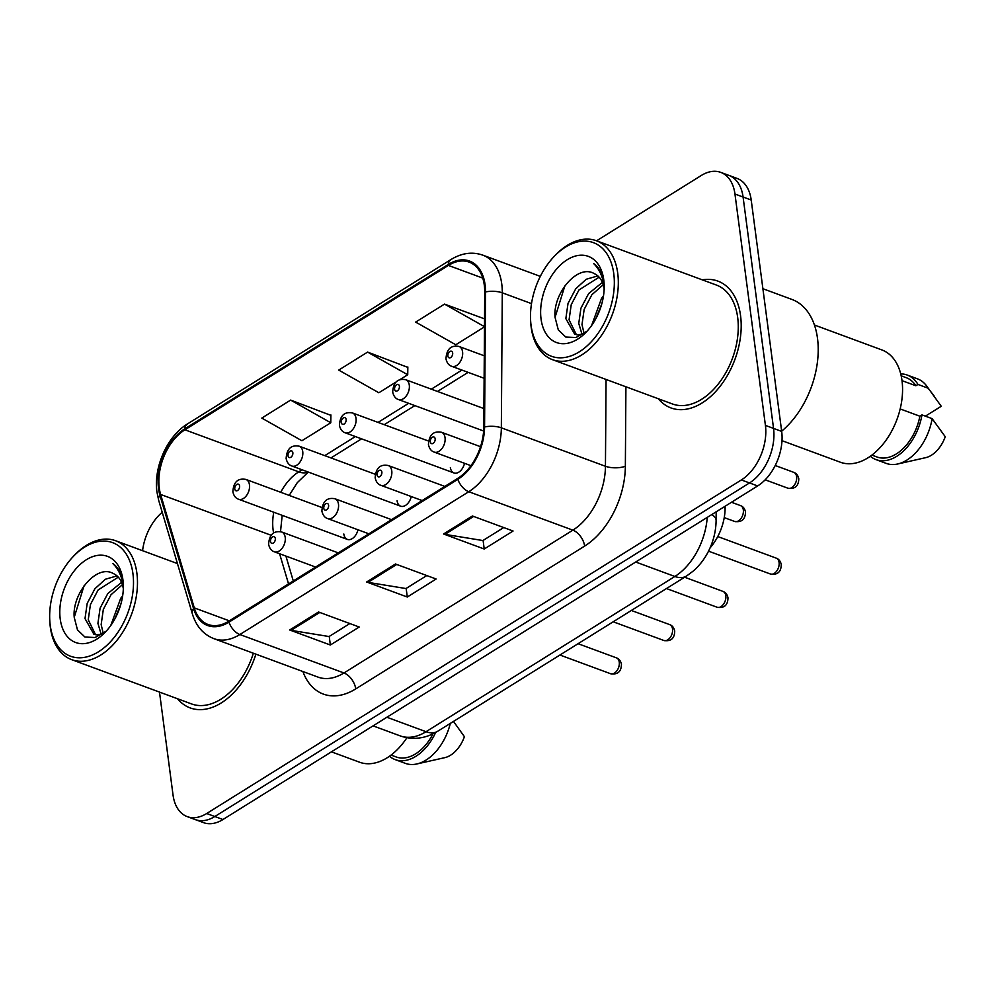 <?xml version="1.0" encoding="UTF-8"?>
<svg xmlns="http://www.w3.org/2000/svg" width="995" height="995" viewBox="0 0 995 995"><rect width="100%" height="100%" fill="white"/><g stroke="black" fill="none" stroke-linecap="round" stroke-linejoin="round"><path stroke-width="1.49" d="M397.092 500.771A10.559 6.754 -69.7 0 0 400.649 506.181A10.559 6.754 -69.7 0 0 411.258 496.542M450.374 467.538A10.559 6.754 -69.7 0 0 453.931 472.948A10.559 6.754 -69.7 0 0 464.528 463.297M343.822 534.004A10.559 6.754 -69.7 0 0 347.379 539.414A10.559 6.754 -69.7 0 0 357.976 529.775M725.131 506.231L725.119 508.109A42.263 26.989 110.3 0 1 710.082 547.859M177.52 698.739A67.61 43.183 -69.7 0 0 190.157 707.905A67.61 43.183 -69.7 0 0 255.889 654.163A67.61 43.183 -69.7 0 1 190.157 707.905A67.61 43.183 -69.7 0 1 177.52 698.739M658.354 398.759A67.61 43.183 -69.7 0 0 670.978 407.938A67.61 43.183 -69.7 0 0 721.052 385.09A67.61 43.183 -69.7 0 0 740.566 315.713A67.61 43.183 -69.7 0 0 717.83 281.087A67.61 43.183 -69.7 0 0 702.271 279.844A67.61 43.183 -69.7 0 1 717.83 281.087A67.61 43.183 -69.7 0 1 740.566 315.713A67.61 43.183 -69.7 0 1 721.052 385.09A67.61 43.183 -69.7 0 1 670.978 407.938A67.61 43.183 -69.7 0 1 658.354 398.759M159.262 487.973A45.074 28.793 110.3 0 1 184.908 429.803L448.397 265.416A45.074 28.793 110.3 0 1 469.142 262.108A45.074 28.793 110.3 0 1 484.727 292.244L483.781 427.253A45.074 28.793 110.3 0 1 457.725 478.371L228.813 621.178A45.074 28.793 110.3 0 1 208.067 624.487A45.074 28.793 110.3 0 1 194.274 607.883L160.618 494.453A45.074 28.793 110.3 0 1 159.262 487.973M158.491 488.458A46.205 29.514 -69.7 0 0 159.884 495.087L193.54 608.517A46.205 29.514 -69.7 0 0 228.95 622.149L457.849 479.341A46.205 29.514 -69.7 0 0 484.565 426.954L485.51 291.945A46.205 29.514 -69.7 0 0 448.272 264.446L184.772 428.833A46.205 29.514 -69.7 0 0 158.491 488.458M159.486 692.072L173.03 794.98A42.263 26.989 -69.7 0 0 187.234 816.621L203.502 822.629A42.263 26.989 -69.7 0 0 222.955 819.519L757.643 485.946A42.263 26.989 -69.7 0 0 781.684 431.407L751.213 200.02L743.078 197.022A42.263 26.989 -69.7 0 0 728.875 175.381A42.263 26.989 -69.7 0 1 743.078 197.022L773.55 428.41L743.078 197.022L734.957 194.013A42.263 26.989 -69.7 0 0 720.741 172.371A42.263 26.989 -69.7 0 0 701.288 175.481L596.577 240.802M757.643 485.946L749.509 482.948A42.263 26.989 -69.7 0 0 773.55 428.41A42.263 26.989 -69.7 0 1 749.509 482.948L214.82 816.522L749.509 482.948L741.375 479.938A42.263 26.989 -69.7 0 0 765.416 425.4L734.957 194.013M195.368 819.619A42.263 26.989 -69.7 0 0 214.82 816.522A42.263 26.989 -69.7 0 1 195.368 819.619M330.9 415.363L290.639 400.089L261.797 418.087L301.92 440.748L330.775 422.751L330.9 414.952M407.826 367.366L367.578 352.093L338.723 370.09L378.859 392.751L396.346 381.844M540.671 275.69L539.837 276.2M162.222 512.263A42.263 26.989 -69.7 0 0 142.571 550.695M187.234 816.621A42.263 26.989 -69.7 0 0 206.686 813.512L741.375 479.938M318.537 611.987L359.207 627.012L330.352 645.009L289.694 629.984L318.537 611.987M472.401 515.995L513.072 531.019L484.217 549.016L443.559 533.992L472.401 515.995M395.475 563.991L436.133 579.015L407.291 597.012L366.62 581.988L395.475 563.991M484.54 318.873L444.504 304.097L415.661 322.094L455.797 344.755L484.49 326.858M407.291 597.012L406.159 588.431M426.78 575.558L405.972 588.542L368.013 582.361A11.268 6.691 -122 0 1 366.62 581.988M484.217 549.016L483.097 540.434M503.719 527.561L482.911 540.546L444.952 534.365A11.268 6.691 -122 0 1 443.559 533.992M330.352 645.009L329.221 636.427M349.854 623.554L329.046 636.539L291.087 630.357A11.268 6.691 -122 0 1 289.694 629.984M367.578 352.093L407.714 374.754L399.729 379.729M407.714 374.754L407.838 366.956M290.639 400.089L330.775 422.751M444.504 304.097L484.49 326.671M751.213 200.02A42.263 26.989 -69.7 0 0 737.009 178.379L720.741 172.371M132.932 573.63A60.571 38.693 -69.7 0 0 73.145 556.628A60.571 38.693 -69.7 0 0 49.75 619.972A60.571 38.693 -69.7 0 0 50.223 625.233A60.571 38.693 -69.7 0 0 98.468 651.8A60.571 38.693 -69.7 0 0 132.932 573.63M49.75 619.972L49.837 621.688A63.381 40.484 -69.7 0 0 50.335 627.186A63.381 40.484 -69.7 0 0 71.652 659.648A63.381 40.484 -69.7 0 0 118.592 638.23A63.381 40.484 -69.7 0 0 136.887 573.182A63.381 40.484 -69.7 0 0 115.569 540.72A63.381 40.484 -69.7 0 0 74.314 555.397L73.145 556.628M101.204 634.387L97.92 623.367L100.097 608.181L107.808 593.542L121.564 582.373M103.256 633.467L101.154 624.562L103.331 609.375L111.03 594.724L122.41 584.699M102.634 633.902L96.863 634.86L93.891 634.225L85.01 618.591L87.187 603.418L94.898 588.766L105.383 579.239L117.037 575.881M95.557 634.698L88.244 619.785L90.421 604.599L98.119 589.96L118.305 577.15M110.768 625.507L120.718 598.306L122.646 595.955M114.96 618.753L120.917 603.977M123.479 589.625C122.261 581.391 118.853 576.018 113.243 573.506C96.552 563.742 71.764 593.978 74.239 617.397L77.473 629.897L84.936 637.036L95.097 637.521L105.818 631.39M123.33 585.01L123.106 582.921C121.838 573.941 118.417 567.486 112.858 563.568C118.554 569.165 122.037 576.752 123.293 586.329M60.222 618.99A45.932 29.34 -69.7 0 0 105.557 631.887A45.932 29.34 -69.7 0 0 123.293 583.854A45.932 29.34 -69.7 0 0 122.932 579.874A45.932 29.34 -69.7 0 0 86.354 559.725A45.932 29.34 -69.7 0 0 60.222 618.99M391.072 755.081L396.159 756.959A42.263 26.989 -69.7 0 0 432.962 733.887M389.48 756.25A45.074 28.793 -69.7 0 0 395.189 759.608L405.351 763.364A45.074 28.793 -69.7 0 0 416.893 763.949L444.852 757.643A28.171 17.997 -69.7 0 0 464.416 736.698L453.496 721.425M416.893 763.949A45.074 28.793 -69.7 0 0 450.312 723.402M395.189 759.608A45.074 28.793 -69.7 0 0 435.661 732.482M331.447 751.834L359.568 762.22A59.862 38.245 -69.7 0 0 406.93 737.693M71.652 659.648L191.612 703.95A63.381 40.484 -69.7 0 0 253.339 653.217M74.227 617.298L84.003 585.893M613.766 273.65A60.571 38.693 -69.7 0 0 553.979 256.648A60.571 38.693 -69.7 0 0 530.584 320.004A60.571 38.693 -69.7 0 0 531.056 325.253A60.571 38.693 -69.7 0 0 579.301 351.82A60.571 38.693 -69.7 0 0 613.766 273.65M530.584 320.004L530.671 321.708A63.381 40.484 -69.7 0 0 531.168 327.206A63.381 40.484 -69.7 0 0 552.486 359.668A63.381 40.484 -69.7 0 0 599.425 338.25A63.381 40.484 -69.7 0 0 617.721 273.202A63.381 40.484 -69.7 0 0 596.403 240.74A63.381 40.484 -69.7 0 0 555.148 255.416L553.979 256.648M552.486 359.668L672.446 403.97A63.381 40.484 -69.7 0 0 719.385 382.553A63.381 40.484 -69.7 0 0 737.681 317.504A63.381 40.484 -69.7 0 0 716.363 285.043L596.403 240.74M781.647 431.171A76.068 48.581 -69.7 0 0 817.504 338.387A76.068 48.581 -69.7 0 0 791.92 299.433L762.891 288.712M781.995 440.673L840.389 462.24A59.862 38.245 -69.7 0 0 884.729 442.016A59.862 38.245 -69.7 0 0 902.005 380.587A59.862 38.245 -69.7 0 0 881.868 349.929L814.432 325.017M582.038 334.407L578.754 323.387L580.931 308.201L588.642 293.562L602.398 282.393M584.09 333.487L581.988 324.581L584.164 309.395L591.863 294.756L603.244 284.719M583.468 333.922L577.697 334.892L574.724 334.258L565.844 318.624L568.021 303.438L575.732 288.786L586.217 279.259L597.858 275.901M576.391 334.718L569.065 319.818L571.242 304.632L578.953 289.98L599.139 277.17M591.602 325.539L601.552 298.326L603.48 295.975M595.794 318.773L601.751 303.997M604.313 289.644C603.094 281.423 599.687 276.038 594.077 273.525C577.374 263.762 552.598 293.998 555.073 317.43L558.307 329.917L565.769 337.056L575.931 337.541L586.652 331.41M604.164 285.03L603.94 282.941C602.671 273.961 599.251 267.518 593.692 263.588C599.388 269.185 602.87 276.772 604.127 286.361M541.056 319.022A45.932 29.34 -69.7 0 0 586.391 331.907A45.932 29.34 -69.7 0 0 604.127 283.873A45.932 29.34 -69.7 0 0 603.766 279.893A45.932 29.34 -69.7 0 0 567.187 259.745A45.932 29.34 -69.7 0 0 541.056 319.022M871.906 455.101L876.993 456.991A42.263 26.989 -69.7 0 0 919.865 416.208L900.164 408.933M870.314 456.27A45.074 28.793 -69.7 0 0 876.023 459.628L886.184 463.384A45.074 28.793 -69.7 0 0 897.726 463.981L925.686 457.663A28.171 17.997 -69.7 0 0 945.25 436.718L932.128 418.646L921.967 414.89L919.865 416.208M897.726 463.981A45.074 28.793 -69.7 0 0 932.128 418.646M876.023 459.628A45.074 28.793 -69.7 0 0 921.967 414.89M902.017 380.65L915.86 385.762A42.263 26.989 -69.7 0 0 906.271 377.702L901.184 375.824M925.387 416.159L941.245 406.271L926.569 385.861A45.074 28.793 -69.7 0 0 917.415 378.821L907.253 375.065A45.074 28.793 -69.7 0 0 900.724 373.896M915.86 385.762L917.962 384.443L928.124 388.199A45.074 28.793 -69.7 0 0 926.569 385.861M928.124 388.199L934.205 396.109M917.962 384.443A45.074 28.793 -69.7 0 0 907.253 375.065M555.061 317.318L564.837 285.926M723.228 507.413L725.119 508.109M184.908 429.803L298.774 471.854A45.074 28.793 -69.7 0 0 280.727 492.289M273.749 512.226A45.074 28.793 -69.7 0 0 273.127 530.024A45.074 28.793 -69.7 0 0 273.625 533.034M448.272 264.446A14.092 8.358 -122 0 1 451.021 259.508L187.533 423.895C167.172 436.133 153.367 467.426 156.986 492.214L158.715 500.46A14.092 8.246 -16.5 0 1 159.884 495.087M457.849 479.341A14.092 8.358 58 0 0 468.757 491.717L239.857 634.524A14.092 8.358 -122 0 1 228.95 622.149M484.565 426.954A14.092 5.336 0.4 0 1 501.343 427.825A56.342 35.994 110.3 0 1 468.757 491.717L572.871 530.161A56.342 35.994 -69.7 0 0 605.445 466.269L606.054 379.443M158.715 500.46L192.371 613.89A14.092 8.246 -16.5 0 1 193.54 608.517M355.737 688.901A14.092 8.358 -122 0 0 343.959 672.968L239.857 634.524A56.342 35.994 110.3 0 1 213.925 638.666L318.027 677.11A56.342 35.994 -69.7 0 0 343.959 672.968L572.871 530.161A14.092 8.358 -122 0 1 584.637 546.093L355.737 688.901A70.434 44.986 110.3 0 1 302.878 671.513M485.51 291.945A14.092 5.336 0.4 0 1 502.288 292.816L501.343 427.825L605.445 466.269A14.092 5.336 -179.6 0 0 625.357 466.232A70.434 44.986 110.3 0 1 584.637 546.093M451.021 259.508C461.73 252.979 472.326 251.524 482.811 255.143A56.342 35.994 110.3 0 1 502.288 292.816L531.504 303.612M187.533 423.895A14.092 8.358 58 0 0 184.772 428.833M625.917 386.781L625.357 466.232M206.686 813.512L222.955 819.519M765.416 425.4L781.684 431.407M448.397 265.416L482.762 278.102M461.916 370.065L431.32 389.157M408.646 403.311L378.038 422.402M355.364 436.544L324.768 455.635M302.094 469.789L298.774 471.854A25.36 15.049 -122 0 0 308.189 472.04M160.618 494.453L271.187 535.285M194.274 607.883L229.36 620.843M279.595 553.742L288.55 583.916M396.719 564.451L368.013 582.361M319.793 612.447L291.087 630.357M473.657 516.455L444.952 534.365M711.723 514.589A28.171 10.671 0.4 0 1 716.114 520.373C715.977 530.323 713.776 539.924 709.497 549.165C705.554 557.648 700.231 564.886 693.49 570.856L686.562 576.018L437.738 731.25L429.666 735.317C419.778 739.123 409.915 739.297 400.102 735.852A56.342 35.994 -69.7 0 0 426.034 731.711L386.881 717.246M437.738 731.25A28.171 16.728 -122 0 1 426.034 731.711L674.859 576.478L635.705 562.013M686.562 576.018A28.171 16.728 -122 0 1 674.859 576.478A56.342 35.994 -69.7 0 0 707.246 517.388M249.471 484.839A10.559 6.754 110.3 0 1 246.412 495.684A10.559 6.754 110.3 0 1 238.589 499.241C235.666 498.284 233.75 495.796 232.867 491.754C233.502 482.053 237.842 477.936 245.914 479.428A10.559 6.754 110.3 0 1 249.471 484.839M234.77 488.955A3.52 2.251 -69.7 0 0 237.569 490.51A3.52 2.251 -69.7 0 0 239.571 485.958A3.52 2.251 -69.7 0 0 236.773 484.416A3.52 2.251 -69.7 0 0 234.77 488.955M619.263 662.185A8.457 5.398 -69.7 0 0 616.415 657.857C619.052 658.802 620.731 660.941 621.427 664.274C621.303 671.725 617.671 674.871 610.557 673.714A8.457 5.398 -69.7 0 0 616.825 670.866A8.457 5.398 -69.7 0 0 619.263 662.185M338.275 552.884L281.66 531.977A10.559 6.754 110.3 0 1 285.217 537.387A10.559 6.754 110.3 0 1 282.157 548.233A10.559 6.754 110.3 0 1 274.334 551.802L315.589 567.038M275.317 538.519A3.52 2.251 -69.7 0 0 272.518 536.964A3.52 2.251 -69.7 0 0 270.516 541.516A3.52 2.251 -69.7 0 0 273.314 543.059A3.52 2.251 -69.7 0 0 275.317 538.519M302.741 451.606A10.559 6.754 110.3 0 1 299.694 462.439A10.559 6.754 110.3 0 1 291.871 466.008C288.936 465.051 287.033 462.551 286.137 458.521C286.771 448.807 291.125 444.703 299.184 446.195A10.559 6.754 110.3 0 1 302.741 451.606M288.04 455.722A3.52 2.251 -69.7 0 0 290.851 457.265A3.52 2.251 -69.7 0 0 292.853 452.725A3.52 2.251 -69.7 0 0 290.042 451.183A3.52 2.251 -69.7 0 0 288.04 455.722M356.023 418.36A10.559 6.754 110.3 0 1 352.964 429.206A10.559 6.754 110.3 0 1 345.141 432.775C342.218 431.818 340.302 429.318 339.419 425.275C340.054 415.574 344.394 411.47 352.466 412.95A10.559 6.754 110.3 0 1 356.023 418.36M341.322 422.489A3.52 2.251 -69.7 0 0 344.121 424.032A3.52 2.251 -69.7 0 0 346.123 419.48A3.52 2.251 -69.7 0 0 343.325 417.937A3.52 2.251 -69.7 0 0 341.322 422.489M740.504 505.597C743.141 506.53 744.807 508.669 745.516 512.002C745.33 519.365 741.71 522.524 734.646 521.455A8.457 5.398 -69.7 0 0 740.902 518.594A8.457 5.398 -69.7 0 0 743.34 509.925A8.457 5.398 -69.7 0 0 740.504 505.597L731.487 502.264M409.293 385.127A10.559 6.754 110.3 0 1 406.246 395.96A10.559 6.754 110.3 0 1 398.423 399.53C395.488 398.572 393.585 396.072 392.689 392.042C393.323 382.341 397.677 378.224 405.736 379.717A10.559 6.754 110.3 0 1 409.293 385.127M394.592 389.244A3.52 2.251 -69.7 0 0 397.403 390.786A3.52 2.251 -69.7 0 0 399.405 386.247A3.52 2.251 -69.7 0 0 396.595 384.704A3.52 2.251 -69.7 0 0 394.592 389.244M793.774 472.351C796.41 473.297 798.089 475.436 798.786 478.769C798.612 486.132 794.98 489.279 787.916 488.209A8.457 5.398 -69.7 0 0 794.184 485.361A8.457 5.398 -69.7 0 0 796.622 476.68A8.457 5.398 -69.7 0 0 793.774 472.351L775.217 465.511M462.575 351.882A10.559 6.754 110.3 0 1 459.528 362.727A10.559 6.754 110.3 0 1 451.693 366.297C448.77 365.339 446.854 362.839 445.971 358.809C446.606 349.096 450.959 344.991 459.018 346.471A10.559 6.754 110.3 0 1 462.575 351.882M447.874 356.011A3.52 2.251 -69.7 0 0 450.673 357.553A3.52 2.251 -69.7 0 0 452.675 353.014A3.52 2.251 -69.7 0 0 449.877 351.471A3.52 2.251 -69.7 0 0 447.874 356.011M672.533 628.952A8.457 5.398 -69.7 0 0 669.697 624.624C672.334 625.569 674.001 627.696 674.709 631.029C674.573 638.479 670.953 641.626 663.839 640.481A8.457 5.398 -69.7 0 0 670.095 637.621A8.457 5.398 -69.7 0 0 672.533 628.952M391.545 519.651L334.929 498.744A10.559 6.754 110.3 0 1 338.487 504.154A10.559 6.754 110.3 0 1 335.439 515A10.559 6.754 110.3 0 1 327.616 518.569L368.871 533.805M328.599 505.273A3.52 2.251 -69.7 0 0 325.788 503.731A3.52 2.251 -69.7 0 0 323.785 508.271A3.52 2.251 -69.7 0 0 326.596 509.826A3.52 2.251 -69.7 0 0 328.599 505.273M725.815 595.719A8.457 5.398 -69.7 0 0 722.967 591.391C725.604 592.323 727.283 594.463 727.979 597.796C727.855 605.246 724.223 608.393 717.109 607.248A8.457 5.398 -69.7 0 0 723.377 604.388A8.457 5.398 -69.7 0 0 725.815 595.719M444.827 486.418L388.212 465.511A10.559 6.754 110.3 0 1 391.769 470.921A10.559 6.754 110.3 0 1 388.709 481.754A10.559 6.754 110.3 0 1 380.886 485.324L422.141 500.56M381.869 472.04A3.52 2.251 -69.7 0 0 379.07 470.498A3.52 2.251 -69.7 0 0 377.068 475.038A3.52 2.251 -69.7 0 0 379.866 476.58A3.52 2.251 -69.7 0 0 381.869 472.04M779.085 562.473A8.457 5.398 -69.7 0 0 776.249 558.145C778.886 559.09 780.553 561.23 781.262 564.563C781.125 572.013 777.505 575.16 770.391 574.003A8.457 5.398 -69.7 0 0 776.647 571.155A8.457 5.398 -69.7 0 0 779.085 562.473M480.523 446.693L441.481 432.265A10.559 6.754 110.3 0 1 445.039 437.676A10.559 6.754 110.3 0 1 441.991 448.521A10.559 6.754 110.3 0 1 434.168 452.091L470.946 465.672M435.151 438.807A3.52 2.251 -69.7 0 0 432.34 437.253A3.52 2.251 -69.7 0 0 430.337 441.805A3.52 2.251 -69.7 0 0 433.148 443.347A3.52 2.251 -69.7 0 0 435.151 438.807M192.371 613.89C196.164 626.228 203.353 634.487 213.925 638.666M482.811 255.143L540.322 276.374M285.913 556.068L293.289 580.956M280.515 531.653L282.182 515.348M289.209 495.423L297.219 482.724L308.313 472.078M468.123 372.366L437.526 391.445M414.84 405.599L384.244 424.691M361.571 438.832L330.974 457.924M400.102 735.852L373.075 725.865M716.176 511.816L716.114 520.373M347.379 539.414L238.589 499.241M321.982 507.525L245.914 479.428M616.415 657.857L578.07 643.703M281.66 531.977C273.588 530.497 269.247 534.601 268.613 544.315C269.508 548.357 271.424 550.857 274.334 551.802M610.557 673.714L559.924 655.021M400.649 506.181L291.871 466.008M375.264 474.279L299.184 446.195M453.931 472.948L345.141 432.775M428.534 441.046L352.466 412.95M734.646 521.455L724.236 517.611M483.632 431.009L398.423 399.53M483.918 408.584L405.736 379.717M787.916 488.209L765.167 479.814M484.13 378.274L451.693 366.297M484.279 355.812L459.018 346.471M669.697 624.624L631.352 610.457M334.929 498.744C326.87 497.251 322.517 501.368 321.882 511.069C322.79 515.124 324.693 517.624 327.616 518.569M663.839 640.481L613.206 621.788M722.967 591.391L684.622 577.224M388.212 465.511C380.14 464.018 375.799 468.135 375.165 477.836C376.06 481.891 377.976 484.378 380.886 485.324M717.109 607.248L666.476 588.542M776.249 558.145L717.768 536.554M441.481 432.265C433.422 430.785 429.069 434.89 428.435 444.603C429.342 448.646 431.245 451.145 434.168 452.091M770.391 574.003L708.527 551.155M177.433 563.568L115.569 540.72"/></g></svg>
